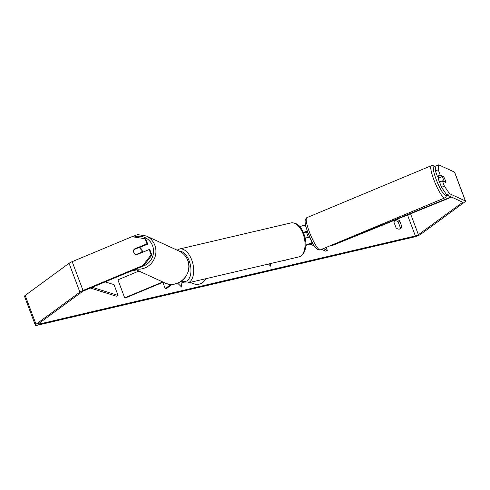 <?xml version="1.0" encoding="UTF-8"?>
<svg xmlns="http://www.w3.org/2000/svg" width="490" height="490" viewBox="0 0 490 490"><rect width="100%" height="100%" fill="white"/><g stroke="black" fill="none" stroke-linecap="round" stroke-linejoin="round"><path stroke-width="0.73" d="M162.729 281.964L124.699 297.846L125.171 298.061L163.201 282.179M171.163 284.322L165.222 288.677L162.833 282.332M172.266 284.31L166.808 288.304L165.222 288.677M124.699 297.846L117.925 279.827L138.964 271.043M305.705 225.553L305.374 225.4A4.704 0.9 159.4 0 0 299.843 226.723M303.377 232.364A4.704 0.9 -20.6 0 1 307.5 231.476M303.524 232.713A2.744 0.527 -20.6 0 1 305.895 232.272L307.267 232.897M313.122 243.867L312.148 243.42A4.704 0.9 159.4 0 0 305.846 245.086M314.464 246.047L310.366 244.161A2.744 0.527 159.4 0 0 308.375 244.479A2.744 0.527 159.4 0 0 305.821 245.613M323.388 248.589L327.302 250.384L325.519 251.125L321.612 249.33M286.387 259.835L283.882 260.882L283.722 260.46M284.8 260.208L283.882 260.882M309.821 237.282A4.704 0.9 159.4 0 0 305.258 238.238M327.302 250.384L326.187 247.419M439.659 182.347A3.92 0.717 -112.7 0 1 438.918 180.608A3.92 0.717 -112.7 0 1 438.342 177.417L439.15 177.08M443.187 178.826A3.92 0.717 -112.7 0 1 442.507 176.425L443.848 177.043A3.92 0.717 -112.7 0 1 445.067 179.689A3.92 0.717 -112.7 0 1 445.747 182.084L444.406 181.471A3.92 0.717 -112.7 0 1 443.187 178.826M439.297 177.147A3.92 0.717 -112.7 0 0 439.303 177.76L442.507 176.425M308.418 237.319A3.92 0.717 -112.7 0 1 307.604 235.439A3.92 0.717 -112.7 0 1 306.924 233.044L307.922 232.628M445.404 182.231L445.747 182.084M444.406 181.471L444.063 181.612M190.426 282.32A13.23 10.725 53.8 0 0 199.357 284.102A13.23 10.725 53.8 0 0 202.609 282.62A13.23 10.725 53.8 0 0 205.61 278.761M399.748 221.051A3.92 3.179 53.8 0 0 396.122 219.692A3.92 3.179 53.8 0 0 395.154 220.126A3.92 3.179 53.8 0 0 394.021 222.393L396.012 227.697A3.92 3.179 53.8 0 0 400.606 228.622A3.92 3.179 53.8 0 0 401.739 226.356L399.748 221.051L398.266 222.135A3.92 3.179 53.8 0 0 394.64 220.776A3.92 3.179 53.8 0 0 394.517 220.806M139.258 247.652L147.729 244.112L146.982 243.769L134.168 249.116A3.92 3.785 -65.3 0 0 136.336 254.886L149.144 249.532L149.897 249.882L151.888 255.174L143.558 265.868L83.772 290.833A2.352 0.447 159.4 0 0 82.43 291.544L38.569 323.676A2.352 0.447 159.4 0 0 38.275 324.055A2.352 0.447 159.4 0 0 39.365 324.043L415.385 235.96A2.352 0.447 159.4 0 0 418.405 234.698L462.266 202.566A2.352 0.447 159.4 0 0 462.56 202.18A2.352 0.447 159.4 0 0 462.493 202.119L446.696 194.861L441.533 187.321L439.542 182.029L442.39 180.841L445.771 182.396A3.92 0.717 -112.7 0 0 443.609 176.633L440.222 175.077L438.232 169.785L435.383 170.973L435.861 166.03L438.709 164.842L438.232 169.785M130.493 271.325L136.514 269.917M270.964 263.449L270.639 266.174L268.483 264.03M177.656 283.153L181.563 287.042L182.145 282.179M143.558 265.868L142.804 265.525L83.024 290.49A5.488 1.047 159.4 0 0 79.882 292.138L36.021 324.27A5.488 1.047 159.4 0 0 35.335 325.158A5.488 1.047 159.4 0 0 37.883 325.127L413.909 237.044A5.488 1.047 159.4 0 0 420.953 234.104L464.814 201.966A5.488 1.047 159.4 0 0 465.5 201.078A5.488 1.047 159.4 0 0 465.341 200.931L449.544 193.673L446.696 194.861M399.767 229.026A3.92 3.179 53.8 0 0 400.263 227.44L398.266 222.135M441.533 187.321L444.375 186.133L442.39 180.841M444.375 186.133L449.544 193.673M465.5 201.078L454.665 172.247A5.488 1.047 159.4 0 0 454.506 172.1L438.709 164.842M440.002 177.472L437.374 176.265L435.383 170.973M437.374 176.265L440.222 175.077M147.729 244.112L145.744 238.826L131.969 236.695L72.183 261.66A5.488 1.047 159.4 0 0 69.047 263.308L25.186 295.439A5.488 1.047 159.4 0 0 24.5 296.328L35.335 325.158M146.982 243.769L144.991 238.477M142.804 265.525L151.134 254.825L149.144 249.532M151.134 254.825L151.888 255.174M134.646 249.337L134.168 249.116M443.266 176.774L443.609 176.633M401.739 226.356L400.263 227.44M202.511 282.687A13.23 10.725 53.8 0 0 205.469 278.792M270.792 263.491L270.486 266.027M181.416 286.889L181.986 282.093M142.216 252.43A3.92 3.785 -65.3 0 0 140.152 248.063L139.025 247.548A3.92 3.785 -65.3 0 0 138.982 247.524L133.899 249.649A3.92 3.785 -65.3 0 0 135.748 254.671A3.92 3.785 -65.3 0 0 135.791 254.696L140.875 252.571A3.92 3.785 -65.3 0 0 139.025 247.548M140.875 252.571L141.353 252.791M139.828 247.916L139.068 247.566M90.43 288.059L116.326 296.211L118.078 295.458L114.017 284.647L105.221 281.879M92.212 287.312L118.078 295.458M451.602 197.115L331.657 245.772L331.203 245.325M451.131 196.894L331.277 245.514M306.403 228.138L305.374 225.4M312.148 243.42L309.956 237.595M444.804 197.887L320.252 249.9A17.456 3.179 -112.7 0 1 309.343 231.868A17.456 3.179 -112.7 0 1 306.801 217.689L431.353 165.675A17.456 3.179 67.3 0 0 433.889 179.861A17.456 3.179 67.3 0 0 444.804 197.887L446.17 196.539L446.549 194.64M446.335 194.328A15.49 2.824 -112.7 0 1 436.143 179.334A15.49 2.824 -112.7 0 1 435.69 167.776M39.365 324.043L39.084 323.296M415.385 235.96L407.509 215M465.341 200.931L454.506 172.1M462.266 202.566L462.021 201.898M418.405 234.698L410.54 213.769M83.024 290.49L72.183 261.66M79.882 292.138L69.047 263.308M36.021 324.27L25.186 295.439M179.187 251.113C183.26 253.054 186.127 256.154 187.793 260.411C193.758 274.002 177.619 289.682 164.609 282.828A17.456 16.838 -65.3 0 0 183.382 279.392A17.456 16.838 -65.3 0 0 187.731 260.355A17.456 16.838 -65.3 0 0 179.187 251.113L146.271 235.984A17.456 16.838 114.7 0 1 154.822 245.233A17.456 16.838 114.7 0 1 152.047 262.524A17.456 16.838 114.7 0 1 136.055 269.004M142.125 266.468A15.49 14.945 -65.3 0 0 152.574 245.76A15.49 14.945 -65.3 0 0 134.211 237.001M290.864 222.938L179.524 249.018A17.456 9.653 76.8 0 1 192.38 261.868A17.456 9.653 76.8 0 1 189.532 282.05A17.456 9.653 76.8 0 1 187.486 283.006L298.827 256.925A17.456 9.653 -103.2 0 0 300.878 255.964A17.456 9.653 -103.2 0 0 303.727 235.782A17.456 9.653 -103.2 0 0 290.864 222.938C299.304 222.27 302.544 229.479 305.086 237.46C306.869 245.711 305.625 251.805 301.356 255.749L298.827 256.925M181.674 280.923A15.49 8.569 -103.2 0 0 187.266 280.617A15.49 8.569 -103.2 0 0 190.034 263.534A15.49 8.569 -103.2 0 0 179.328 251.174M431.353 165.675L433.27 165.651L435.708 167.592M306.801 217.689L305.062 220.721L305.16 222.687C305.527 225.376 306.464 228.738 307.977 232.775C312.063 242.029 315.315 250.917 320.252 249.9M164.609 282.828L135.252 269.341M146.271 235.984L137.617 234.581L129.342 237.791M179.524 249.018L176.994 250.194M180.945 281.438L183.897 282.889L187.486 283.006"/></g></svg>
